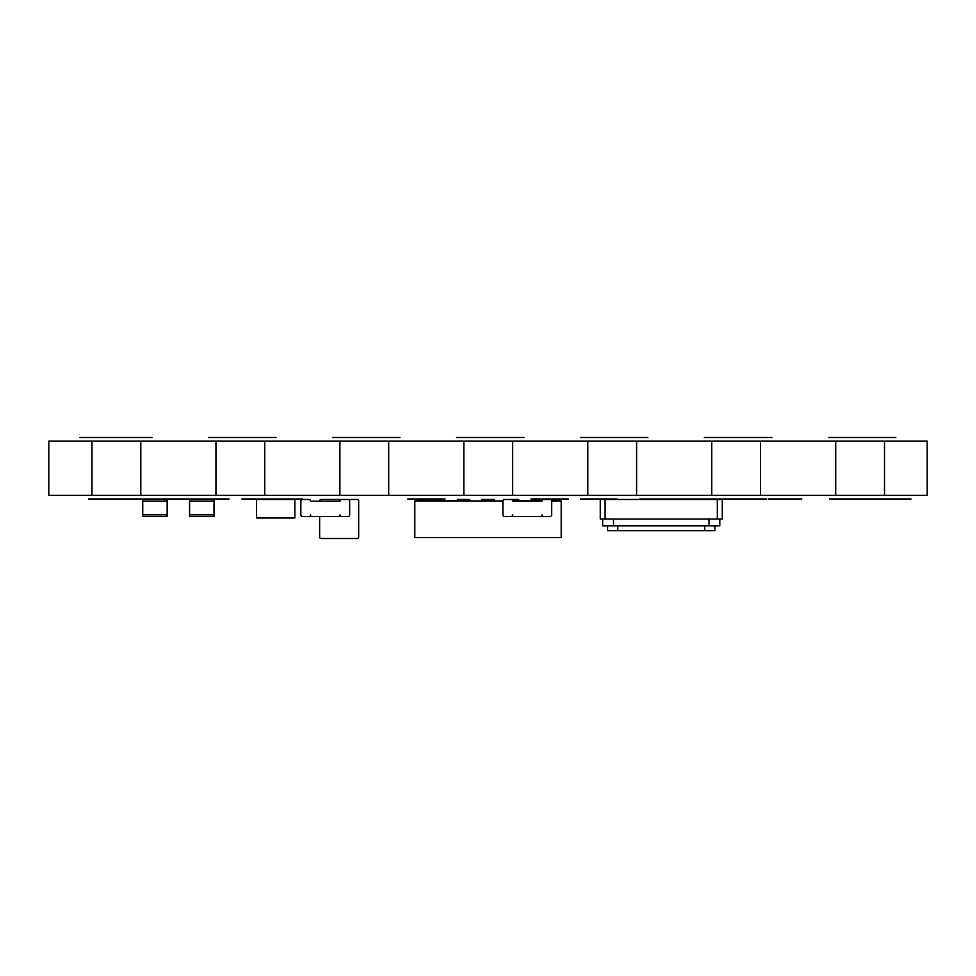 <?xml version="1.0" encoding="UTF-8"?>
<svg xmlns="http://www.w3.org/2000/svg" width="976" height="976" viewBox="0 0 976 976"><rect width="100%" height="100%" fill="white"/><g stroke="black" fill="none" stroke-linecap="round" stroke-linejoin="round"><path stroke-width="1.46" d="M531.92 500.932L531.92 499.468L557.784 499.468L557.784 500.932M531.92 500.444L518.744 500.932M518.5 500.444L518.744 499.468L506.3 499.468M469.7 500.932L469.7 499.468L457.5 499.468L457.5 500.932M551.672 500.932L561.2 500.932L561.2 537.532L414.8 537.532L414.8 500.932L502.896 500.932M512.632 500.932L541.936 500.932M518.5 499.468L518.5 500.932M494.1 500.932L494.1 499.468L481.9 499.468L481.9 500.932M556.32 499.468L556.32 500.932M444.08 500.932L444.08 499.468L419.68 499.468L419.68 500.932M167.14 514.84L167.14 499.468L142.74 499.468L142.74 516.548L167.14 516.548L142.74 516.548L167.14 516.548L167.14 514.84L142.74 514.84M167.14 499.468L142.74 499.468L167.14 499.468M502.884 501.176L502.884 514.84A1.708 1.708 0 0 0 504.592 516.548L510.936 516.548A1.708 1.708 0 0 0 512.644 514.84L512.644 516.548L541.924 516.548L541.924 514.84A1.708 1.708 0 0 0 543.632 516.548L549.976 516.548A1.708 1.708 0 0 0 551.684 514.84L551.684 501.176A1.708 1.708 0 0 0 549.976 499.468L543.632 499.468A1.708 1.708 0 0 0 541.924 501.176L512.644 501.176A1.708 1.708 0 0 0 510.936 499.468L504.592 499.468A1.708 1.708 0 0 0 502.884 501.176M319.64 500.932L319.64 500.932A1.464 1.464 0 0 1 321.104 499.468L357.216 499.468A1.464 1.464 0 0 1 358.68 500.932L358.68 537.044A1.464 1.464 0 0 1 357.216 538.508L321.104 538.508L357.216 538.508M319.64 537.044L319.64 516.548L319.64 537.044A1.464 1.464 0 0 0 321.104 538.508M321.104 499.468L357.216 499.468M358.68 500.932L358.68 537.044M213.988 514.84L213.988 516.548L189.588 516.548L189.588 499.468L213.988 499.468L213.988 514.84L189.588 514.84M213.988 516.548L189.588 516.548L213.988 516.548M418.216 500.932L418.216 499.468L419.68 499.468M444.08 500.444L457.256 500.444L457.5 499.468M256.566 499.468L256.566 518.012L294.874 518.012L294.874 499.468L256.566 499.468M714.92 525.82L714.92 530.7L607.56 530.7L607.56 525.82L607.56 530.7M719.8 518.988L719.8 525.82L602.68 525.82L602.68 518.988M717.348 518.988L722.301 518.988L722.301 499.468L717.348 499.468L717.348 518.988L600.264 518.988L600.264 499.468L605.108 499.468L605.108 518.988M605.108 499.468L717.348 499.468M349.652 501.176L349.652 514.84A1.708 1.708 0 0 1 347.944 516.548L341.6 516.548A1.708 1.708 0 0 1 339.892 514.84L339.892 516.548L310.612 516.548L310.612 514.84A1.708 1.708 0 0 1 308.904 516.548L302.56 516.548A1.708 1.708 0 0 1 300.852 514.84L300.852 501.176A1.708 1.708 0 0 1 302.56 499.468L308.904 499.468A1.708 1.708 0 0 1 310.612 501.176L339.892 501.176A1.708 1.708 0 0 1 341.6 499.468L347.944 499.468A1.708 1.708 0 0 1 349.652 501.176M847.327 498.98L870.043 498.98C873.837 498.98 873.837 498.98 870.043 498.98L845.387 498.98C841.593 498.98 841.593 498.98 845.387 498.98L867.249 498.98C871.043 498.98 871.043 498.98 867.249 498.98L845.387 498.98C841.593 498.98 841.593 498.98 845.387 498.98L870.043 498.98C873.837 498.98 873.837 498.98 870.043 498.98L845.387 498.98C841.593 498.98 841.593 498.98 845.387 498.98L847.327 498.98L845.387 498.98C841.19 498.98 841.19 498.98 845.387 498.98L892.357 498.98C896.139 498.98 896.139 498.98 892.357 498.98L870.043 498.98C874.228 498.98 874.228 498.98 870.043 498.98L847.327 498.98M880.791 498.98L878.851 498.98C875.057 498.98 875.057 498.98 878.851 498.98L880.791 498.98M829.417 498.98L911.072 498.98L829.417 498.98M900.482 498.98L838.872 498.98L900.482 498.98M863.931 498.98L858.233 498.98L863.931 498.98M900.311 498.98L838.872 498.98L900.311 498.98M891.722 498.98L845.57 498.98C842.325 498.98 842.325 498.98 845.57 498.98L892.162 498.98C895.419 498.98 895.419 498.98 892.162 498.98L891.722 498.98M898.859 498.98L838.872 498.98L898.859 498.98M248.721 498.98L281.625 498.98C284.016 498.98 284.016 498.98 281.625 498.98L243.488 498.98C241.084 498.98 241.084 498.98 243.488 498.98L248.721 498.98M241.816 498.98L290.58 498.98L241.816 498.98M229.067 498.98L88.572 498.98L229.067 498.98M225.212 498.98L94.428 498.98L225.212 498.98M739.052 498.98L702.72 498.98C698.962 498.98 698.962 498.98 702.72 498.98L739.052 498.98M407.663 498.98L445.056 498.98C448.191 498.98 448.191 498.98 445.056 498.98L407.663 498.98M563.823 498.98L530.944 498.98C527.809 498.98 527.809 498.98 530.944 498.98L563.823 498.98M248.88 498.98L302.56 498.98L248.88 498.98M297.68 498.98L253.76 498.98L297.68 498.98M801.821 498.98L768.49 498.98L801.821 498.98M580.33 498.98L616.954 498.98L580.33 498.98M639.683 498.98L766.758 498.98L639.683 498.98M641 498.98L662.216 498.98L641 498.98M661.045 498.98L645.38 498.98L661.045 498.98M530.944 498.98C527.809 498.98 527.809 498.98 530.944 498.98L568.52 498.98L530.944 498.98M426.439 498.98L445.056 498.98C448.191 498.98 448.191 498.98 445.056 498.98L426.439 498.98M699.377 498.98L666.071 498.98L699.377 498.98M79.971 437.492L151.585 437.492L79.971 437.492M143.021 437.492C147.352 437.492 147.352 437.492 143.021 437.492L137.226 437.492C139.446 437.492 139.446 437.492 137.226 437.492L143.021 437.492C147.352 437.492 147.352 437.492 143.021 437.492L137.226 437.492C139.446 437.492 139.446 437.492 137.226 437.492L143.021 437.492M95.733 437.492L145.229 437.492L95.733 437.492M91.085 437.492L85.4 437.492L91.085 437.492M144.533 437.492L138.848 437.492L144.533 437.492M230.556 437.492L262.8 437.492L230.556 437.492M208.571 437.492L275.537 437.492L208.571 437.492M266.375 437.492L214.061 437.492L266.375 437.492M261.434 437.492L214.037 437.492L261.434 437.492C264.02 437.492 264.02 437.492 261.422 437.492L223.663 437.492C221.064 437.492 221.064 437.492 223.663 437.492L261.422 437.492M242.06 437.492L215.074 437.492L242.06 437.492M332.523 437.492L399.489 437.492L332.523 437.492M390.327 437.492L338.013 437.492L390.327 437.492M340.758 437.492L384.886 437.492C387.484 437.492 387.484 437.492 384.886 437.492L347.127 437.492C344.528 437.492 344.528 437.492 347.127 437.492L340.758 437.492M366.012 437.492L339.026 437.492L366.012 437.492M580.427 437.492L647.393 437.492L580.427 437.492M588.662 437.492L632.79 437.492C635.388 437.492 635.388 437.492 632.79 437.492L595.031 437.492C592.432 437.492 592.432 437.492 595.031 437.492L588.662 437.492M591.541 437.492L639.024 437.492L591.541 437.492M617.052 437.492L587.32 437.492L617.052 437.492M722.313 437.492L756.937 437.492C759.926 437.492 759.926 437.492 756.937 437.492L718.8 437.492C715.798 437.492 715.798 437.492 718.8 437.492L722.313 437.492M704.379 437.492L771.345 437.492L704.379 437.492M757.327 437.492L712.712 437.492L757.327 437.492M712.614 437.492L756.742 437.492C759.34 437.492 759.34 437.492 756.742 437.492L718.983 437.492C716.384 437.492 716.384 437.492 718.983 437.492L712.614 437.492M456.487 437.492L523.441 437.492L456.487 437.492M515.072 437.492L462.514 437.492L515.072 437.492M516.389 437.492L464.844 437.492L516.389 437.492M846.753 437.492L881.377 437.492C884.366 437.492 884.366 437.492 881.377 437.492L843.24 437.492C840.238 437.492 840.238 437.492 843.24 437.492L881.377 437.492C884.366 437.492 884.366 437.492 881.377 437.492L843.24 437.492C840.238 437.492 840.238 437.492 843.24 437.492L846.753 437.492M850.804 437.492L883.048 437.492L850.804 437.492M828.819 437.492L895.785 437.492L828.819 437.492M881.767 437.492L834.309 437.492L881.767 437.492M881.682 437.492L834.285 437.492L881.682 437.492M704.867 437.492L771.833 437.492L704.867 437.492M734.574 437.492L713.236 437.492L734.574 437.492M741.455 437.492L719.288 437.492C715.615 437.492 715.615 437.492 719.288 437.492L766.416 437.492L719.288 437.492C715.615 437.492 715.615 437.492 719.288 437.492L741.455 437.492M712.138 437.492C709.723 437.492 709.723 437.492 712.138 437.492L764.562 437.492L712.138 437.492M602.9 437.492L595.519 437.492C592.92 437.492 592.92 437.492 595.519 437.492L602.9 437.492M580.915 437.492L647.881 437.492L580.915 437.492M639.512 437.492L586.381 437.492L639.512 437.492M107.092 437.492L139.336 437.492L107.092 437.492M104.761 437.492L137.665 437.492C140.056 437.492 140.056 437.492 137.665 437.492L99.528 437.492C97.124 437.492 97.124 437.492 99.528 437.492L104.761 437.492M85.107 437.492L152.073 437.492L85.107 437.492M142.911 437.492L90.597 437.492L142.911 437.492M137.97 437.492L90.573 437.492L137.97 437.492M140.288 437.492L93.44 437.492L140.288 437.492M354.996 437.492L387.24 437.492L354.996 437.492M379.322 437.492L359.705 437.492L379.322 437.492M333.011 437.492L399.977 437.492L333.011 437.492M390.815 437.492L338.501 437.492L390.815 437.492M385.874 437.492L338.477 437.492L385.874 437.492M392.706 437.492C395.134 437.492 395.134 437.492 392.706 437.492L340.282 437.492L392.706 437.492M456.963 437.492L523.929 437.492L456.963 437.492M514.767 437.492L462.453 437.492L514.767 437.492M465.198 437.492L509.326 437.492C511.924 437.492 511.924 437.492 509.326 437.492L471.567 437.492C468.968 437.492 468.968 437.492 471.567 437.492L465.198 437.492M468.077 437.492L515.56 437.492L468.077 437.492M209.059 437.492L276.025 437.492L209.059 437.492M266.863 437.492L214.549 437.492L266.863 437.492M884.5 441.152L927.2 441.152L927.2 495.32L835.7 495.32L835.7 441.152L884.5 441.152L884.5 495.32M835.7 495.32L760.548 495.32L760.548 441.152L835.7 441.152M760.548 441.152L48.8 441.152L48.8 495.32L91.988 495.32L91.988 441.152M760.548 495.32L711.748 495.32L711.748 441.152M91.988 495.32L711.748 495.32M140.788 495.32L140.788 441.152M215.94 495.32L215.94 441.152M264.74 495.32L264.74 441.152M339.892 495.32L339.892 441.152M388.692 495.32L388.692 441.152M463.844 495.32L463.844 441.152M512.644 495.32L512.644 441.152M587.796 495.32L587.796 441.152M636.596 495.32L636.596 441.152M557.784 500.444L556.32 500.444M167.14 501.176L142.74 501.176M213.988 501.176L189.588 501.176M418.216 500.444L419.68 500.444M704.709 525.82L704.709 530.7M617.771 525.82L617.771 530.7M708.979 518.988L708.979 525.82M613.501 518.988L613.501 525.82"/></g></svg>
